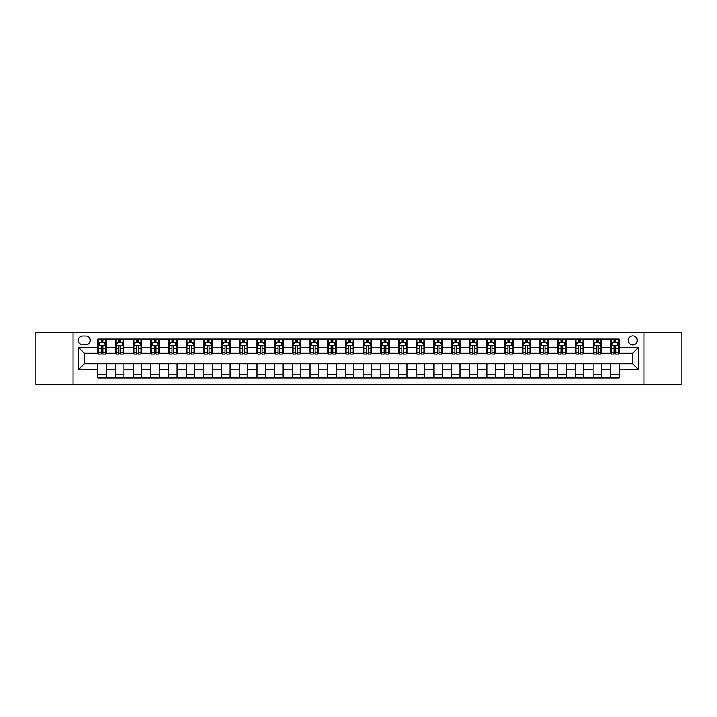 <?xml version="1.0" encoding="UTF-8"?>
<svg xmlns="http://www.w3.org/2000/svg" width="717" height="717" viewBox="0 0 717 717"><rect width="100%" height="100%" fill="white"/><g stroke="black" fill="none" stroke-linecap="round" stroke-linejoin="round"><path stroke-width="1.08" d="M632.681 335.861A4.526 4.526 0 0 0 628.155 340.387A4.526 4.526 0 0 0 632.681 344.913A4.526 4.526 0 0 0 637.207 340.387A4.526 4.526 0 0 0 632.681 335.861M644 384.679L681.15 384.679L681.15 332.321L644 332.321L644 384.679L73 384.679L73 332.321L35.85 332.321L35.85 384.679L73 384.679M82.76 344.769L85.879 344.769A4.383 4.383 0 0 0 90.261 340.387A4.383 4.383 0 0 0 85.879 335.995L82.76 335.995A4.383 4.383 0 0 0 78.377 340.387A4.383 4.383 0 0 0 82.76 344.769M644 332.321L73 332.321M97.763 369.398L78.655 369.398L78.655 347.602L97.763 347.602L97.763 353.266L84.319 353.266L84.319 363.734L97.763 363.734L97.763 377.958L619.237 377.958L619.237 363.734L632.681 363.734L632.681 353.266L619.237 353.266L619.237 347.602L638.345 347.602L638.345 369.398L619.237 369.398M619.237 347.602L619.237 339.042L97.763 339.042L97.763 347.602M610.75 339.042L610.75 353.266L611.458 353.266M614.146 353.266L615.84 353.266M618.529 353.266L619.237 353.266M610.75 353.266L600.837 353.266M593.058 339.042L593.058 353.266L593.766 353.266M596.454 353.266L598.148 353.266M593.058 353.266L583.154 353.266M575.366 339.042L575.366 353.266L576.074 353.266M578.762 353.266L580.465 353.266M575.366 353.266L565.462 353.266M557.683 339.042L557.683 353.266L558.391 353.266M561.079 353.266L562.773 353.266M557.683 353.266L547.77 353.266M539.991 339.042L539.991 353.266L540.699 353.266M543.387 353.266L545.081 353.266M539.991 353.266L530.087 353.266M522.299 339.042L522.299 353.266L523.007 353.266M525.695 353.266L527.398 353.266M522.299 353.266L512.395 353.266M504.616 339.042L504.616 353.266L505.324 353.266M508.012 353.266L509.706 353.266M504.616 353.266L494.703 353.266M486.924 339.042L486.924 353.266L487.632 353.266M490.32 353.266L492.014 353.266M486.924 353.266L477.02 353.266M469.232 339.042L469.232 353.266L469.94 353.266M472.628 353.266L474.331 353.266M469.232 353.266L459.328 353.266M451.549 339.042L451.549 353.266L452.257 353.266M454.945 353.266L456.639 353.266M451.549 353.266L441.636 353.266M433.857 339.042L433.857 353.266L434.565 353.266M437.253 353.266L438.947 353.266M433.857 353.266L423.953 353.266M416.165 339.042L416.165 353.266L416.873 353.266M419.562 353.266L421.264 353.266M416.165 353.266L406.261 353.266M398.482 339.042L398.482 353.266L399.181 353.266M401.87 353.266L403.572 353.266M398.482 353.266L388.569 353.266M380.79 339.042L380.79 353.266L381.498 353.266M384.187 353.266L385.88 353.266M380.79 353.266L370.886 353.266M363.098 339.042L363.098 353.266L363.806 353.266M366.495 353.266L368.197 353.266M363.098 353.266L353.194 353.266M345.406 339.042L345.406 353.266L346.114 353.266M348.803 353.266L350.505 353.266M345.406 353.266L335.502 353.266M327.723 339.042L327.723 353.266L328.431 353.266M331.12 353.266L332.813 353.266M327.723 353.266L317.819 353.266M310.031 339.042L310.031 353.266L310.739 353.266M313.428 353.266L315.13 353.266M310.031 353.266L300.127 353.266M292.339 339.042L292.339 353.266L293.047 353.266M295.736 353.266L297.438 353.266M292.339 353.266L282.435 353.266M274.656 339.042L274.656 353.266L275.364 353.266M278.053 353.266L279.747 353.266M274.656 353.266L264.743 353.266M256.964 339.042L256.964 353.266L257.672 353.266M260.361 353.266L262.055 353.266M256.964 353.266L247.06 353.266M239.272 339.042L239.272 353.266L239.98 353.266M242.669 353.266L244.372 353.266M239.272 353.266L229.368 353.266M221.589 339.042L221.589 353.266L222.297 353.266M224.986 353.266L226.68 353.266M221.589 353.266L211.676 353.266M203.897 339.042L203.897 353.266L204.605 353.266M207.294 353.266L208.988 353.266M203.897 353.266L193.993 353.266M186.205 339.042L186.205 353.266L186.913 353.266M189.602 353.266L191.305 353.266M186.205 353.266L176.301 353.266M168.522 339.042L168.522 353.266L169.23 353.266M171.919 353.266L173.613 353.266M168.522 353.266L158.609 353.266M150.83 339.042L150.83 353.266L151.538 353.266M154.227 353.266L155.921 353.266M150.83 353.266L140.926 353.266M133.138 339.042L133.138 353.266L133.846 353.266M136.535 353.266L138.238 353.266M133.138 353.266L123.234 353.266M115.455 339.042L115.455 353.266L116.163 353.266M118.852 353.266L120.546 353.266M115.455 353.266L105.542 353.266M97.763 353.266L98.471 353.266M101.16 353.266L102.854 353.266M97.763 363.734L106.25 363.734L106.25 377.958M619.237 363.734L106.25 363.734M106.25 339.042L106.25 353.266M97.763 342.583L98.471 342.583M101.16 342.583L102.854 342.583M105.542 342.583L106.25 342.583M97.763 374.417L106.25 374.417M115.455 363.734L115.455 377.958M123.942 339.042L123.942 353.266M115.455 342.583L116.163 342.583M118.852 342.583L120.546 342.583M123.234 342.583L123.942 342.583M123.942 363.734L123.942 377.958M115.455 374.417L123.942 374.417M133.138 363.734L133.138 377.958M141.634 363.734L141.634 377.958M133.138 374.417L141.634 374.417M141.634 339.042L141.634 353.266M133.138 342.583L133.846 342.583M136.535 342.583L138.238 342.583M140.926 342.583L141.634 342.583M150.83 363.734L150.83 377.958M159.317 363.734L159.317 377.958M150.83 374.417L159.317 374.417M159.317 339.042L159.317 353.266M150.83 342.583L151.538 342.583M154.227 342.583L155.921 342.583M158.609 342.583L159.317 342.583M168.522 363.734L168.522 377.958M177.009 363.734L177.009 377.958M168.522 374.417L177.009 374.417M177.009 339.042L177.009 353.266M168.522 342.583L169.23 342.583M171.919 342.583L173.613 342.583M176.301 342.583L177.009 342.583M186.205 363.734L186.205 377.958M194.701 363.734L194.701 377.958M186.205 374.417L194.701 374.417M194.701 339.042L194.701 353.266M186.205 342.583L186.913 342.583M189.602 342.583L191.305 342.583M193.993 342.583L194.701 342.583M203.897 363.734L203.897 377.958M212.384 363.734L212.384 377.958M203.897 374.417L212.384 374.417M212.384 339.042L212.384 353.266M203.897 342.583L204.605 342.583M207.294 342.583L208.988 342.583M211.676 342.583L212.384 342.583M221.589 363.734L221.589 377.958M230.076 363.734L230.076 377.958M221.589 374.417L230.076 374.417M230.076 339.042L230.076 353.266M221.589 342.583L222.297 342.583M224.986 342.583L226.68 342.583M229.368 342.583L230.076 342.583M239.272 363.734L239.272 377.958M247.768 363.734L247.768 377.958M239.272 374.417L247.768 374.417M247.768 339.042L247.768 353.266M239.272 342.583L239.98 342.583M242.669 342.583L244.372 342.583M247.06 342.583L247.768 342.583M256.964 363.734L256.964 377.958M265.451 363.734L265.451 377.958M256.964 374.417L265.451 374.417M265.451 339.042L265.451 353.266M256.964 342.583L257.672 342.583M260.361 342.583L262.055 342.583M264.743 342.583L265.451 342.583M274.656 363.734L274.656 377.958M283.143 363.734L283.143 377.958M274.656 374.417L283.143 374.417M283.143 339.042L283.143 353.266M274.656 342.583L275.364 342.583M278.053 342.583L279.747 342.583M282.435 342.583L283.143 342.583M292.339 363.734L292.339 377.958M300.835 363.734L300.835 377.958M292.339 374.417L300.835 374.417M300.835 339.042L300.835 353.266M292.339 342.583L293.047 342.583M295.736 342.583L297.438 342.583M300.127 342.583L300.835 342.583M310.031 363.734L310.031 377.958M318.518 363.734L318.518 377.958M310.031 374.417L318.518 374.417M318.518 339.042L318.518 353.266M310.031 342.583L310.739 342.583M313.428 342.583L315.13 342.583M317.819 342.583L318.518 342.583M327.723 363.734L327.723 377.958M336.21 363.734L336.21 377.958M327.723 374.417L336.21 374.417M336.21 339.042L336.21 353.266M327.723 342.583L328.431 342.583M331.12 342.583L332.813 342.583M335.502 342.583L336.21 342.583M345.406 363.734L345.406 377.958M353.902 363.734L353.902 377.958M345.406 374.417L353.902 374.417M353.902 339.042L353.902 353.266M345.406 342.583L346.114 342.583M348.803 342.583L350.505 342.583M353.194 342.583L353.902 342.583M363.098 363.734L363.098 377.958M371.594 363.734L371.594 377.958M363.098 374.417L371.594 374.417M371.594 339.042L371.594 353.266M363.098 342.583L363.806 342.583M366.495 342.583L368.197 342.583M370.886 342.583L371.594 342.583M380.79 363.734L380.79 377.958M389.277 363.734L389.277 377.958M380.79 374.417L389.277 374.417M389.277 339.042L389.277 353.266M380.79 342.583L381.498 342.583M384.187 342.583L385.88 342.583M388.569 342.583L389.277 342.583M398.482 363.734L398.482 377.958M406.969 363.734L406.969 377.958M398.482 374.417L406.969 374.417M406.969 339.042L406.969 353.266M398.482 342.583L399.181 342.583M401.87 342.583L403.572 342.583M406.261 342.583L406.969 342.583M416.165 363.734L416.165 377.958M424.661 363.734L424.661 377.958M416.165 374.417L424.661 374.417M424.661 339.042L424.661 353.266M416.165 342.583L416.873 342.583M419.562 342.583L421.264 342.583M423.953 342.583L424.661 342.583M433.857 363.734L433.857 377.958M442.344 363.734L442.344 377.958M433.857 374.417L442.344 374.417M442.344 339.042L442.344 353.266M433.857 342.583L434.565 342.583M437.253 342.583L438.947 342.583M441.636 342.583L442.344 342.583M451.549 363.734L451.549 377.958M460.036 363.734L460.036 377.958M451.549 374.417L460.036 374.417M460.036 339.042L460.036 353.266M451.549 342.583L452.257 342.583M454.945 342.583L456.639 342.583M459.328 342.583L460.036 342.583M469.232 363.734L469.232 377.958M477.728 363.734L477.728 377.958M469.232 374.417L477.728 374.417M477.728 339.042L477.728 353.266M469.232 342.583L469.94 342.583M472.628 342.583L474.331 342.583M477.02 342.583L477.728 342.583M486.924 363.734L486.924 377.958M495.411 363.734L495.411 377.958M486.924 374.417L495.411 374.417M495.411 339.042L495.411 353.266M486.924 342.583L487.632 342.583M490.32 342.583L492.014 342.583M494.703 342.583L495.411 342.583M504.616 363.734L504.616 377.958M513.103 363.734L513.103 377.958M504.616 374.417L513.103 374.417M513.103 339.042L513.103 353.266M504.616 342.583L505.324 342.583M508.012 342.583L509.706 342.583M512.395 342.583L513.103 342.583M522.299 363.734L522.299 377.958M530.795 363.734L530.795 377.958M522.299 374.417L530.795 374.417M530.795 339.042L530.795 353.266M522.299 342.583L523.007 342.583M525.695 342.583L527.398 342.583M530.087 342.583L530.795 342.583M539.991 363.734L539.991 377.958M548.478 363.734L548.478 377.958M539.991 374.417L548.478 374.417M548.478 339.042L548.478 353.266M539.991 342.583L540.699 342.583M543.387 342.583L545.081 342.583M547.77 342.583L548.478 342.583M557.683 363.734L557.683 377.958M566.17 363.734L566.17 377.958M557.683 374.417L566.17 374.417M566.17 339.042L566.17 353.266M557.683 342.583L558.391 342.583M561.079 342.583L562.773 342.583M565.462 342.583L566.17 342.583M575.366 363.734L575.366 377.958M583.862 363.734L583.862 377.958M575.366 374.417L583.862 374.417M583.862 339.042L583.862 353.266M575.366 342.583L576.074 342.583M578.762 342.583L580.465 342.583M583.154 342.583L583.862 342.583M593.058 363.734L593.058 377.958M601.545 363.734L601.545 377.958M593.058 374.417L601.545 374.417M601.545 339.042L601.545 353.266M593.058 342.583L593.766 342.583M596.454 342.583L598.148 342.583M600.837 342.583L601.545 342.583M610.75 363.734L610.75 377.958M610.75 374.417L619.237 374.417M610.75 342.583L611.458 342.583M614.146 342.583L615.84 342.583M618.529 342.583L619.237 342.583M84.319 353.266L78.655 347.602M84.319 363.734L78.655 369.398M638.345 347.602L632.681 353.266M638.345 369.398L632.681 363.734M102.854 340.88L101.16 340.88M105.542 352.343L102.854 352.343L102.854 354.117L105.542 354.117L105.542 345.477L104.126 342.654L99.887 342.654L98.471 345.477L98.471 354.117L101.16 354.117L101.16 352.343L98.471 352.343M98.471 345.477L98.471 339.042M105.542 345.477L105.542 339.042M101.16 342.654L101.16 339.042M102.854 339.042L102.854 342.654M102.854 352.343L102.854 346.544C102.289 345.451 101.724 345.451 101.16 346.544L101.16 352.343M120.546 340.88L118.852 340.88M123.234 352.343L120.546 352.343L120.546 354.117L123.234 354.117L123.234 345.477L121.818 342.654L117.57 342.654L116.163 345.477L116.163 354.117L118.852 354.117L118.852 352.343L116.163 352.343M116.163 345.477L116.163 339.042M123.234 345.477L123.234 339.042M118.852 342.654L118.852 339.042M120.546 339.042L120.546 342.654M120.546 352.343L120.546 346.544C119.981 345.451 119.416 345.451 118.852 346.544L118.852 352.343M138.238 340.88L136.535 340.88M140.926 352.343L138.238 352.343L138.238 354.117L140.926 354.117L140.926 345.477L139.51 342.654L135.262 342.654L133.846 345.477L133.846 354.117L136.535 354.117L136.535 352.343L133.846 352.343M133.846 345.477L133.846 339.042M140.926 345.477L140.926 339.042M136.535 342.654L136.535 339.042M138.238 339.042L138.238 342.654M138.238 352.343L138.238 346.544C137.673 345.451 137.099 345.451 136.535 346.544L136.535 352.343M155.921 340.88L154.227 340.88M158.609 352.343L155.921 352.343L155.921 354.117L158.609 354.117L158.609 345.477L157.193 342.654L152.954 342.654L151.538 345.477L151.538 354.117L154.227 354.117L154.227 352.343L151.538 352.343M151.538 345.477L151.538 339.042M158.609 345.477L158.609 339.042M154.227 342.654L154.227 339.042M155.921 339.042L155.921 342.654M155.921 352.343L155.921 346.544C155.356 345.451 154.791 345.451 154.227 346.544L154.227 352.343M173.613 340.88L171.919 340.88M176.301 352.343L173.613 352.343L173.613 354.117L176.301 354.117L176.301 345.477L174.885 342.654L170.637 342.654L169.23 345.477L169.23 354.117L171.919 354.117L171.919 352.343L169.23 352.343M169.23 345.477L169.23 339.042M176.301 345.477L176.301 339.042M171.919 342.654L171.919 339.042M173.613 339.042L173.613 342.654M173.613 352.343L173.613 346.544C173.048 345.451 172.483 345.451 171.919 346.544L171.919 352.343M191.305 340.88L189.602 340.88M193.993 352.343L191.305 352.343L191.305 354.117L193.993 354.117L193.993 345.477L192.577 342.654L188.329 342.654L186.913 345.477L186.913 354.117L189.602 354.117L189.602 352.343L186.913 352.343M186.913 345.477L186.913 339.042M193.993 345.477L193.993 339.042M189.602 342.654L189.602 339.042M191.305 339.042L191.305 342.654M191.305 352.343L191.305 346.544C190.74 345.451 190.175 345.451 189.602 346.544L189.602 352.343M208.988 340.88L207.294 340.88M211.676 352.343L208.988 352.343L208.988 354.117L211.676 354.117L211.676 345.477L210.269 342.654L206.021 342.654L204.605 345.477L204.605 354.117L207.294 354.117L207.294 352.343L204.605 352.343M204.605 345.477L204.605 339.042M211.676 345.477L211.676 339.042M207.294 342.654L207.294 339.042M208.988 339.042L208.988 342.654M208.988 352.343L208.988 346.544C208.423 345.451 207.858 345.451 207.294 346.544L207.294 352.343M226.68 340.88L224.986 340.88M229.368 352.343L226.68 352.343L226.68 354.117L229.368 354.117L229.368 345.477L227.952 342.654L223.713 342.654L222.297 345.477L222.297 354.117L224.986 354.117L224.986 352.343L222.297 352.343M222.297 345.477L222.297 339.042M229.368 345.477L229.368 339.042M224.986 342.654L224.986 339.042M226.68 339.042L226.68 342.654M226.68 352.343L226.68 346.544C226.115 345.451 225.55 345.451 224.986 346.544L224.986 352.343M244.372 340.88L242.669 340.88M247.06 352.343L244.372 352.343L244.372 354.117L247.06 354.117L247.06 345.477L245.644 342.654L241.396 342.654L239.98 345.477L239.98 354.117L242.669 354.117L242.669 352.343L239.98 352.343M239.98 345.477L239.98 339.042M247.06 345.477L247.06 339.042M242.669 342.654L242.669 339.042M244.372 339.042L244.372 342.654M244.372 352.343L244.372 346.544C243.807 345.451 243.242 345.451 242.669 346.544L242.669 352.343M262.055 340.88L260.361 340.88M264.743 352.343L262.055 352.343L262.055 354.117L264.743 354.117L264.743 345.477L263.336 342.654L259.088 342.654L257.672 345.477L257.672 354.117L260.361 354.117L260.361 352.343L257.672 352.343M257.672 345.477L257.672 339.042M264.743 345.477L264.743 339.042M260.361 342.654L260.361 339.042M262.055 339.042L262.055 342.654M262.055 352.343L262.055 346.544C261.49 345.451 260.925 345.451 260.361 346.544L260.361 352.343M279.747 340.88L278.053 340.88M282.435 352.343L279.747 352.343L279.747 354.117L282.435 354.117L282.435 345.477L281.019 342.654L276.78 342.654L275.364 345.477L275.364 354.117L278.053 354.117L278.053 352.343L275.364 352.343M275.364 345.477L275.364 339.042M282.435 345.477L282.435 339.042M278.053 342.654L278.053 339.042M279.747 339.042L279.747 342.654M279.747 352.343L279.747 346.544C279.182 345.451 278.617 345.451 278.053 346.544L278.053 352.343M297.438 340.88L295.736 340.88M300.127 352.343L297.438 352.343L297.438 354.117L300.127 354.117L300.127 345.477L298.711 342.654L294.463 342.654L293.047 345.477L293.047 354.117L295.736 354.117L295.736 352.343L293.047 352.343M293.047 345.477L293.047 339.042M300.127 345.477L300.127 339.042M295.736 342.654L295.736 339.042M297.438 339.042L297.438 342.654M297.438 352.343L297.438 346.544C296.874 345.451 296.309 345.451 295.736 346.544L295.736 352.343M315.13 340.88L313.428 340.88M317.819 352.343L315.13 352.343L315.13 354.117L317.819 354.117L317.819 345.477L316.403 342.654L312.155 342.654L310.739 345.477L310.739 354.117L313.428 354.117L313.428 352.343L310.739 352.343M310.739 345.477L310.739 339.042M317.819 345.477L317.819 339.042M313.428 342.654L313.428 339.042M315.13 339.042L315.13 342.654M315.13 352.343L315.13 346.544C314.557 345.451 313.992 345.451 313.428 346.544L313.428 352.343M332.813 340.88L331.12 340.88M335.502 352.343L332.813 352.343L332.813 354.117L335.502 354.117L335.502 345.477L334.086 342.654L329.847 342.654L328.431 345.477L328.431 354.117L331.12 354.117L331.12 352.343L328.431 352.343M328.431 345.477L328.431 339.042M335.502 345.477L335.502 339.042M331.12 342.654L331.12 339.042M332.813 339.042L332.813 342.654M332.813 352.343L332.813 346.544C332.249 345.451 331.684 345.451 331.12 346.544L331.12 352.343M350.505 340.88L348.803 340.88M353.194 352.343L350.505 352.343L350.505 354.117L353.194 354.117L353.194 345.477L351.778 342.654L347.53 342.654L346.114 345.477L346.114 354.117L348.803 354.117L348.803 352.343L346.114 352.343M346.114 345.477L346.114 339.042M353.194 345.477L353.194 339.042M348.803 342.654L348.803 339.042M350.505 339.042L350.505 342.654M350.505 352.343L350.505 346.544C349.941 345.451 349.376 345.451 348.803 346.544L348.803 352.343M368.197 340.88L366.495 340.88M370.886 352.343L368.197 352.343L368.197 354.117L370.886 354.117L370.886 345.477L369.47 342.654L365.222 342.654L363.806 345.477L363.806 354.117L366.495 354.117L366.495 352.343L363.806 352.343M363.806 345.477L363.806 339.042M370.886 345.477L370.886 339.042M366.495 342.654L366.495 339.042M368.197 339.042L368.197 342.654M368.197 352.343L368.197 346.544C367.633 345.451 367.059 345.451 366.495 346.544L366.495 352.343M385.88 340.88L384.187 340.88M388.569 352.343L385.88 352.343L385.88 354.117L388.569 354.117L388.569 345.477L387.153 342.654L382.914 342.654L381.498 345.477L381.498 354.117L384.187 354.117L384.187 352.343L381.498 352.343M381.498 345.477L381.498 339.042M388.569 345.477L388.569 339.042M384.187 342.654L384.187 339.042M385.88 339.042L385.88 342.654M385.88 352.343L385.88 346.544C385.316 345.451 384.751 345.451 384.187 346.544L384.187 352.343M403.572 340.88L401.87 340.88M406.261 352.343L403.572 352.343L403.572 354.117L406.261 354.117L406.261 345.477L404.845 342.654L400.597 342.654L399.181 345.477L399.181 354.117L401.87 354.117L401.87 352.343L399.181 352.343M399.181 345.477L399.181 339.042M406.261 345.477L406.261 339.042M401.87 342.654L401.87 339.042M403.572 339.042L403.572 342.654M403.572 352.343L403.572 346.544C403.008 345.451 402.443 345.451 401.87 346.544L401.87 352.343M421.264 340.88L419.562 340.88M423.953 352.343L421.264 352.343L421.264 354.117L423.953 354.117L423.953 345.477L422.537 342.654L418.289 342.654L416.873 345.477L416.873 354.117L419.562 354.117L419.562 352.343L416.873 352.343M416.873 345.477L416.873 339.042M423.953 345.477L423.953 339.042M419.562 342.654L419.562 339.042M421.264 339.042L421.264 342.654M421.264 352.343L421.264 346.544C420.7 345.451 420.126 345.451 419.562 346.544L419.562 352.343M438.947 340.88L437.253 340.88M441.636 352.343L438.947 352.343L438.947 354.117L441.636 354.117L441.636 345.477L440.22 342.654L435.981 342.654L434.565 345.477L434.565 354.117L437.253 354.117L437.253 352.343L434.565 352.343M434.565 345.477L434.565 339.042M441.636 345.477L441.636 339.042M437.253 342.654L437.253 339.042M438.947 339.042L438.947 342.654M438.947 352.343L438.947 346.544C438.383 345.451 437.818 345.451 437.253 346.544L437.253 352.343M456.639 340.88L454.945 340.88M459.328 352.343L456.639 352.343L456.639 354.117L459.328 354.117L459.328 345.477L457.912 342.654L453.664 342.654L452.257 345.477L452.257 354.117L454.945 354.117L454.945 352.343L452.257 352.343M452.257 345.477L452.257 339.042M459.328 345.477L459.328 339.042M454.945 342.654L454.945 339.042M456.639 339.042L456.639 342.654M456.639 352.343L456.639 346.544C456.075 345.451 455.51 345.451 454.945 346.544L454.945 352.343M474.331 340.88L472.628 340.88M477.02 352.343L474.331 352.343L474.331 354.117L477.02 354.117L477.02 345.477L475.604 342.654L471.356 342.654L469.94 345.477L469.94 354.117L472.628 354.117L472.628 352.343L469.94 352.343M469.94 345.477L469.94 339.042M477.02 345.477L477.02 339.042M472.628 342.654L472.628 339.042M474.331 339.042L474.331 342.654M474.331 352.343L474.331 346.544C473.767 345.451 473.193 345.451 472.628 346.544L472.628 352.343M492.014 340.88L490.32 340.88M494.703 352.343L492.014 352.343L492.014 354.117L494.703 354.117L494.703 345.477L493.287 342.654L489.048 342.654L487.632 345.477L487.632 354.117L490.32 354.117L490.32 352.343L487.632 352.343M487.632 345.477L487.632 339.042M494.703 345.477L494.703 339.042M490.32 342.654L490.32 339.042M492.014 339.042L492.014 342.654M492.014 352.343L492.014 346.544C491.45 345.451 490.885 345.451 490.32 346.544L490.32 352.343M509.706 340.88L508.012 340.88M512.395 352.343L509.706 352.343L509.706 354.117L512.395 354.117L512.395 345.477L510.979 342.654L506.731 342.654L505.324 345.477L505.324 354.117L508.012 354.117L508.012 352.343L505.324 352.343M505.324 345.477L505.324 339.042M512.395 345.477L512.395 339.042M508.012 342.654L508.012 339.042M509.706 339.042L509.706 342.654M509.706 352.343L509.706 346.544C509.142 345.451 508.577 345.451 508.012 346.544L508.012 352.343M527.398 340.88L525.695 340.88M530.087 352.343L527.398 352.343L527.398 354.117L530.087 354.117L530.087 345.477L528.671 342.654L524.423 342.654L523.007 345.477L523.007 354.117L525.695 354.117L525.695 352.343L523.007 352.343M523.007 345.477L523.007 339.042M530.087 345.477L530.087 339.042M525.695 342.654L525.695 339.042M527.398 339.042L527.398 342.654M527.398 352.343L527.398 346.544C526.834 345.451 526.269 345.451 525.695 346.544L525.695 352.343M545.081 340.88L543.387 340.88M547.77 352.343L545.081 352.343L545.081 354.117L547.77 354.117L547.77 345.477L546.363 342.654L542.115 342.654L540.699 345.477L540.699 354.117L543.387 354.117L543.387 352.343L540.699 352.343M540.699 345.477L540.699 339.042M547.77 345.477L547.77 339.042M543.387 342.654L543.387 339.042M545.081 339.042L545.081 342.654M545.081 352.343L545.081 346.544C544.517 345.451 543.952 345.451 543.387 346.544L543.387 352.343M562.773 340.88L561.079 340.88M565.462 352.343L562.773 352.343L562.773 354.117L565.462 354.117L565.462 345.477L564.046 342.654L559.807 342.654L558.391 345.477L558.391 354.117L561.079 354.117L561.079 352.343L558.391 352.343M558.391 345.477L558.391 339.042M565.462 345.477L565.462 339.042M561.079 342.654L561.079 339.042M562.773 339.042L562.773 342.654M562.773 352.343L562.773 346.544C562.209 345.451 561.644 345.451 561.079 346.544L561.079 352.343M580.465 340.88L578.762 340.88M583.154 352.343L580.465 352.343L580.465 354.117L583.154 354.117L583.154 345.477L581.738 342.654L577.49 342.654L576.074 345.477L576.074 354.117L578.762 354.117L578.762 352.343L576.074 352.343M576.074 345.477L576.074 339.042M583.154 345.477L583.154 339.042M578.762 342.654L578.762 339.042M580.465 339.042L580.465 342.654M580.465 352.343L580.465 346.544C579.901 345.451 579.336 345.451 578.762 346.544L578.762 352.343M598.148 340.88L596.454 340.88M600.837 352.343L598.148 352.343L598.148 354.117L600.837 354.117L600.837 345.477L599.43 342.654L595.182 342.654L593.766 345.477L593.766 354.117L596.454 354.117L596.454 352.343L593.766 352.343M593.766 345.477L593.766 339.042M600.837 345.477L600.837 339.042M596.454 342.654L596.454 339.042M598.148 339.042L598.148 342.654M598.148 352.343L598.148 346.544C597.584 345.451 597.019 345.451 596.454 346.544L596.454 352.343M615.84 340.88L614.146 340.88M618.529 352.343L615.84 352.343L615.84 354.117L618.529 354.117L618.529 345.477L617.113 342.654L612.874 342.654L611.458 345.477L611.458 354.117L614.146 354.117L614.146 352.343L611.458 352.343M611.458 345.477L611.458 339.042M618.529 345.477L618.529 339.042M614.146 342.654L614.146 339.042M615.84 339.042L615.84 342.654M615.84 352.343L615.84 346.544C615.276 345.451 614.711 345.451 614.146 346.544L614.146 352.343M115.455 369.398L106.25 369.398M115.455 347.602L106.25 347.602M133.138 347.602L123.942 347.602M133.138 369.398L123.942 369.398M150.83 347.602L141.634 347.602M150.83 369.398L141.634 369.398M168.522 347.602L159.317 347.602M168.522 369.398L159.317 369.398M186.205 347.602L177.009 347.602M186.205 369.398L177.009 369.398M203.897 347.602L194.701 347.602M203.897 369.398L194.701 369.398M221.589 347.602L212.384 347.602M221.589 369.398L212.384 369.398M239.272 347.602L230.076 347.602M239.272 369.398L230.076 369.398M256.964 347.602L247.768 347.602M256.964 369.398L247.768 369.398M274.656 347.602L265.451 347.602M274.656 369.398L265.451 369.398M292.339 347.602L283.143 347.602M292.339 369.398L283.143 369.398M310.031 347.602L300.835 347.602M310.031 369.398L300.835 369.398M327.723 347.602L318.518 347.602M327.723 369.398L318.518 369.398M345.406 347.602L336.21 347.602M345.406 369.398L336.21 369.398M363.098 347.602L353.902 347.602M363.098 369.398L353.902 369.398M380.79 347.602L371.594 347.602M380.79 369.398L371.594 369.398M398.482 347.602L389.277 347.602M398.482 369.398L389.277 369.398M416.165 347.602L406.969 347.602M416.165 369.398L406.969 369.398M433.857 347.602L424.661 347.602M433.857 369.398L424.661 369.398M451.549 347.602L442.344 347.602M451.549 369.398L442.344 369.398M469.232 347.602L460.036 347.602M469.232 369.398L460.036 369.398M486.924 347.602L477.728 347.602M486.924 369.398L477.728 369.398M504.616 347.602L495.411 347.602M504.616 369.398L495.411 369.398M522.299 347.602L513.103 347.602M522.299 369.398L513.103 369.398M539.991 347.602L530.795 347.602M539.991 369.398L530.795 369.398M557.683 347.602L548.478 347.602M557.683 369.398L548.478 369.398M575.366 347.602L566.17 347.602M575.366 369.398L566.17 369.398M593.058 347.602L583.862 347.602M593.058 369.398L583.862 369.398M610.75 347.602L601.545 347.602M610.75 369.398L601.545 369.398M105.507 345.406L98.507 345.406M98.471 342.825L99.797 342.825M104.216 342.825L105.542 342.825M101.16 348.543L98.471 348.543M105.542 348.543L102.854 348.543M102.854 341.785L101.16 341.785M123.199 345.406L116.19 345.406M116.163 342.825L117.489 342.825M121.908 342.825L123.234 342.825M118.852 348.543L116.163 348.543M123.234 348.543L120.546 348.543M120.546 341.785L118.852 341.785M140.89 345.406L133.882 345.406M133.846 342.825L135.181 342.825M139.591 342.825L140.926 342.825M136.535 348.543L133.846 348.543M140.926 348.543L138.238 348.543M138.238 341.785L136.535 341.785M158.574 345.406L151.574 345.406M151.538 342.825L152.864 342.825M157.283 342.825L158.609 342.825M154.227 348.543L151.538 348.543M158.609 348.543L155.921 348.543M155.921 341.785L154.227 341.785M176.265 345.406L169.266 345.406M169.23 342.825L170.556 342.825M174.975 342.825L176.301 342.825M171.919 348.543L169.23 348.543M176.301 348.543L173.613 348.543M173.613 341.785L171.919 341.785M193.957 345.406L186.949 345.406M186.913 342.825L188.248 342.825M192.658 342.825L193.993 342.825M189.602 348.543L186.913 348.543M193.993 348.543L191.305 348.543M191.305 341.785L189.602 341.785M211.64 345.406L204.641 345.406M204.605 342.825L205.931 342.825M210.35 342.825L211.676 342.825M207.294 348.543L204.605 348.543M211.676 348.543L208.988 348.543M208.988 341.785L207.294 341.785M229.332 345.406L222.333 345.406M222.297 342.825L223.623 342.825M228.042 342.825L229.368 342.825M224.986 348.543L222.297 348.543M229.368 348.543L226.68 348.543M226.68 341.785L224.986 341.785M247.024 345.406L240.016 345.406M239.98 342.825L241.315 342.825M245.725 342.825L247.06 342.825M242.669 348.543L239.98 348.543M247.06 348.543L244.372 348.543M244.372 341.785L242.669 341.785M264.716 345.406L257.708 345.406M257.672 342.825L258.998 342.825M263.417 342.825L264.743 342.825M260.361 348.543L257.672 348.543M264.743 348.543L262.055 348.543M262.055 341.785L260.361 341.785M282.399 345.406L275.4 345.406M275.364 342.825L276.69 342.825M281.109 342.825L282.435 342.825M278.053 348.543L275.364 348.543M282.435 348.543L279.747 348.543M279.747 341.785L278.053 341.785M300.091 345.406L293.083 345.406M293.047 342.825L294.382 342.825M298.792 342.825L300.127 342.825M295.736 348.543L293.047 348.543M300.127 348.543L297.438 348.543M297.438 341.785L295.736 341.785M317.783 345.406L310.775 345.406M310.739 342.825L312.065 342.825M316.484 342.825L317.819 342.825M313.428 348.543L310.739 348.543M317.819 348.543L315.13 348.543M315.13 341.785L313.428 341.785M335.466 345.406L328.467 345.406M328.431 342.825L329.757 342.825M334.176 342.825L335.502 342.825M331.12 348.543L328.431 348.543M335.502 348.543L332.813 348.543M332.813 341.785L331.12 341.785M353.158 345.406L346.15 345.406M346.114 342.825L347.449 342.825M351.859 342.825L353.194 342.825M348.803 348.543L346.114 348.543M353.194 348.543L350.505 348.543M350.505 341.785L348.803 341.785M370.85 345.406L363.842 345.406M363.806 342.825L365.141 342.825M369.551 342.825L370.886 342.825M366.495 348.543L363.806 348.543M370.886 348.543L368.197 348.543M368.197 341.785L366.495 341.785M388.533 345.406L381.534 345.406M381.498 342.825L382.824 342.825M387.243 342.825L388.569 342.825M384.187 348.543L381.498 348.543M388.569 348.543L385.88 348.543M385.88 341.785L384.187 341.785M406.225 345.406L399.217 345.406M399.181 342.825L400.516 342.825M404.935 342.825L406.261 342.825M401.87 348.543L399.181 348.543M406.261 348.543L403.572 348.543M403.572 341.785L401.87 341.785M423.917 345.406L416.909 345.406M416.873 342.825L418.208 342.825M422.618 342.825L423.953 342.825M419.562 348.543L416.873 348.543M423.953 348.543L421.264 348.543M421.264 341.785L419.562 341.785M441.6 345.406L434.601 345.406M434.565 342.825L435.891 342.825M440.31 342.825L441.636 342.825M437.253 348.543L434.565 348.543M441.636 348.543L438.947 348.543M438.947 341.785L437.253 341.785M459.292 345.406L452.284 345.406M452.257 342.825L453.583 342.825M458.002 342.825L459.328 342.825M454.945 348.543L452.257 348.543M459.328 348.543L456.639 348.543M456.639 341.785L454.945 341.785M476.984 345.406L469.976 345.406M469.94 342.825L471.275 342.825M475.685 342.825L477.02 342.825M472.628 348.543L469.94 348.543M477.02 348.543L474.331 348.543M474.331 341.785L472.628 341.785M494.667 345.406L487.668 345.406M487.632 342.825L488.958 342.825M493.377 342.825L494.703 342.825M490.32 348.543L487.632 348.543M494.703 348.543L492.014 348.543M492.014 341.785L490.32 341.785M512.359 345.406L505.36 345.406M505.324 342.825L506.65 342.825M511.069 342.825L512.395 342.825M508.012 348.543L505.324 348.543M512.395 348.543L509.706 348.543M509.706 341.785L508.012 341.785M530.051 345.406L523.043 345.406M523.007 342.825L524.342 342.825M528.752 342.825L530.087 342.825M525.695 348.543L523.007 348.543M530.087 348.543L527.398 348.543M527.398 341.785L525.695 341.785M547.734 345.406L540.735 345.406M540.699 342.825L542.025 342.825M546.444 342.825L547.77 342.825M543.387 348.543L540.699 348.543M547.77 348.543L545.081 348.543M545.081 341.785L543.387 341.785M565.426 345.406L558.426 345.406M558.391 342.825L559.717 342.825M564.136 342.825L565.462 342.825M561.079 348.543L558.391 348.543M565.462 348.543L562.773 348.543M562.773 341.785L561.079 341.785M583.118 345.406L576.109 345.406M576.074 342.825L577.409 342.825M581.819 342.825L583.154 342.825M578.762 348.543L576.074 348.543M583.154 348.543L580.465 348.543M580.465 341.785L578.762 341.785M600.81 345.406L593.801 345.406M593.766 342.825L595.092 342.825M599.511 342.825L600.837 342.825M596.454 348.543L593.766 348.543M600.837 348.543L598.148 348.543M598.148 341.785L596.454 341.785M618.493 345.406L611.493 345.406M611.458 342.825L612.784 342.825M617.203 342.825L618.529 342.825M614.146 348.543L611.458 348.543M618.529 348.543L615.84 348.543M615.84 341.785L614.146 341.785"/></g></svg>
